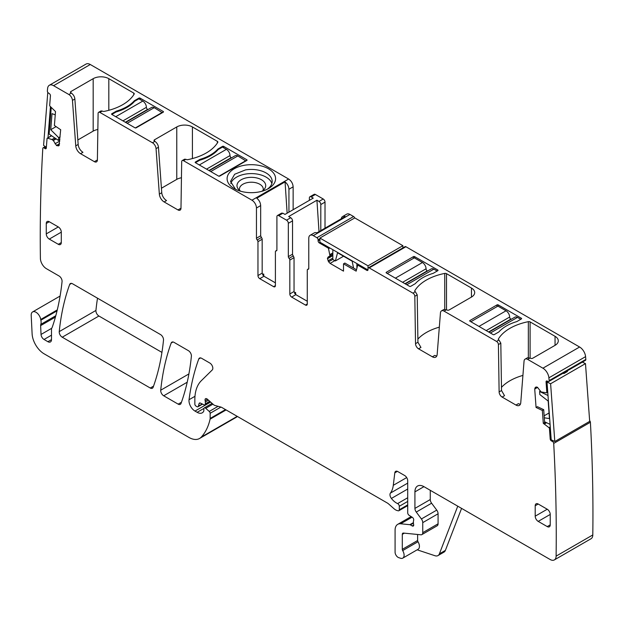 <?xml version="1.0" encoding="UTF-8"?>
<svg xmlns="http://www.w3.org/2000/svg" width="624" height="624" viewBox="0 0 624 624"><rect width="100%" height="100%" fill="white"/><g stroke="black" fill="none" stroke-linecap="round" stroke-linejoin="round"><path stroke-width="0.94" d="M195.413 162.014L195.413 162.708A0.85 0.491 180 0 1 195.413 162.014L199.976 159.377A41.246 23.813 180 0 0 217.916 149.019L222.479 146.39L222.479 147.085L218.189 149.557A41.246 23.813 180 0 1 199.703 160.235L195.413 162.708L218.572 176.077A0.85 0.491 180 0 0 219.773 176.077L246.831 160.454A0.85 0.491 180 0 0 246.831 159.76L246.831 160.454M222.479 147.085L226.387 149.339A5.101 2.948 60 0 1 229.999 155.587A1.7 0.983 60 0 0 231.2 157.669L231.504 157.849M209.258 170.695L235.264 155.68A5.101 2.948 60 0 1 237.814 155.938L245.934 160.969M245.934 160.625L218.954 176.202M116.384 111.119A41.246 23.813 180 0 0 134.324 100.76L138.887 98.124L138.887 98.818L134.597 101.299A41.246 23.813 180 0 1 116.111 111.969L111.821 114.442A0.85 0.491 180 0 1 111.821 113.747L116.384 111.119L116.384 111.891M138.887 98.818L142.795 101.08A5.101 2.948 60 0 1 146.398 107.328A1.7 0.983 60 0 0 147.607 109.411L147.911 109.59M125.666 122.437L151.671 107.422A5.101 2.948 60 0 1 154.222 107.671L162.341 112.71M162.341 112.359L135.353 127.936M437.174 271.034L433.867 269.131A5.101 2.948 -120 0 0 431.317 268.874L405.311 283.889M427.565 271.042L427.253 270.863A1.7 0.983 -120 0 1 426.052 268.78A5.101 2.948 -120 0 0 422.44 262.532L414.32 257.845L387.262 273.468M520.767 319.301L517.46 317.39A5.101 2.948 -120 0 0 514.909 317.14L488.904 332.155M511.157 319.309L510.845 319.129A1.7 0.983 -120 0 1 509.644 317.047A5.101 2.948 -120 0 0 506.033 310.791L497.921 306.103L470.855 321.734M239.671 190.453A11.911 6.872 180 0 1 239.437 189.095A11.911 6.872 180 0 1 239.444 188.822A11.911 6.872 180 0 1 247.993 182.497A11.911 6.872 180 0 1 250.871 182.224A11.911 6.872 180 0 1 263.25 189.095A11.911 6.872 180 0 1 263.016 190.453M261.815 191.303A14.36 8.291 0 0 0 264.459 189.01A14.36 8.291 0 0 0 262.166 180.172A14.36 8.291 0 0 0 247.299 177.668A14.36 8.291 0 0 0 238.235 189.01A14.36 8.291 0 0 0 240.88 191.303M230.825 183.542A20.834 12.028 180 0 1 245.482 174.08A20.834 12.028 180 0 1 271.869 183.542M235.513 189.275L230.506 181.459L234.671 174.244L245.482 169.915A20.834 12.028 180 0 1 272.181 181.459A20.834 12.028 180 0 1 267.189 189.267M258.172 192.106A24.242 13.993 0 0 0 268.484 188.573A24.242 13.993 0 0 0 272.189 171.538A24.242 13.993 0 0 0 244.522 165.251A24.242 13.993 0 0 0 234.203 188.573A24.242 13.993 0 0 0 258.172 192.106M164.143 201.942A6.802 3.931 60 0 1 159.346 194.103L161.756 192.715A6.802 3.931 -120 0 0 166.546 200.554L164.143 201.942L177.973 209.929A4.251 2.457 60 0 0 180.102 210.14A4.251 2.457 60 0 0 180.983 208.252L181.693 161.694A2.551 1.474 60 0 1 182.216 160.563A2.551 1.474 60 0 1 183.495 160.688L251.948 200.203L288.631 179.026L90.277 64.506A8.502 4.914 -120 0 0 86.018 64.085L49.335 85.262A8.502 4.914 -120 0 0 47.611 88.405A1688.271 974.727 -120 0 0 47.362 90.901A1.7 0.983 -120 0 0 48.454 93.031L49.351 93.647A1.7 0.983 -120 0 1 50.443 95.776L49.686 105.323A0.85 0.491 -120 0 0 50.053 106.228L55.505 111.556L54.405 125.479L60.692 129.745L59.03 145.571M90.277 64.506L53.586 85.683L68.858 94.505A5.101 2.948 60 0 1 72.454 100.378L74.864 98.99A5.101 2.948 -120 0 0 71.269 93.116L70.925 92.914A1.7 0.983 180 0 1 70.426 92.219A1.7 0.983 180 0 1 70.925 91.525L93.179 78.679A11.06 6.38 180 0 1 108.818 78.679L108.818 110.308M80.551 153.683A6.802 3.931 60 0 1 75.754 145.844L78.164 144.456A6.802 3.931 -120 0 0 82.953 152.295L80.551 153.683L94.38 161.663A4.251 2.457 60 0 0 96.509 161.873A4.251 2.457 60 0 0 97.391 159.994L98.101 113.428A2.551 1.474 60 0 1 98.623 112.297L101.033 110.908L102.492 111.142A1.7 0.983 180 0 0 104.255 111.376A48.477 27.986 180 0 0 134.168 94.099A1.7 0.983 180 0 0 134.261 93.779A1.7 0.983 180 0 0 133.762 93.085L108.818 78.679M98.623 112.297A2.551 1.474 60 0 1 99.902 112.421L152.459 142.763A5.101 2.948 60 0 1 156.047 148.645L158.457 147.256A5.101 2.948 -120 0 0 154.861 141.375L154.518 141.18A1.7 0.983 180 0 1 154.019 140.486A1.7 0.983 180 0 1 154.518 139.792L176.771 126.945A11.06 6.38 180 0 1 192.41 126.945L192.41 158.574M182.216 160.563L184.626 159.175L186.085 159.401A1.7 0.983 180 0 0 187.847 159.635A48.477 27.986 180 0 0 217.76 142.366A1.7 0.983 180 0 0 217.854 142.046A1.7 0.983 180 0 0 217.355 141.352L192.41 126.945M138.887 98.124A0.85 0.491 180 0 1 140.088 98.124L163.238 111.493A0.85 0.491 180 0 1 163.238 112.187L136.18 127.811A0.85 0.491 180 0 1 134.971 127.811L111.821 114.442L111.821 113.747M222.479 146.39A0.85 0.491 180 0 1 223.681 146.39L246.831 159.76M134.324 100.76L134.324 101.611M263.024 275.387L263.702 274.006L262.571 274.661M461.581 508.388L445.396 550.384L439.382 553.855L457.759 506.181M309.379 200.343L309.379 197.948A2.551 1.474 60 0 1 309.91 196.778A2.551 1.474 60 0 1 311.181 196.911L313.256 198.104L284.989 214.422L282.922 213.229L278.71 215.654L286.525 220.171A2.551 1.474 -120 0 1 288.335 223.298L288.335 256.628A1.7 0.983 -120 0 0 289.084 258.352A1.7 0.983 60 0 1 289.832 260.075L294.044 257.642L293.296 255.918A1.7 0.983 -120 0 1 292.539 254.202L292.539 220.865A2.551 1.474 -120 0 0 290.737 217.737L288.662 216.544L316.93 200.226L319.012 231.629M325.018 228.166L325.018 202.114A2.551 1.474 -120 0 0 323.209 198.994L319.004 201.419A2.551 1.474 -120 0 1 320.806 204.547L320.806 230.599M294.442 293.062L295.573 292.406L295.721 294.567M294.902 293.787L295.573 292.406M217.916 149.019L217.916 149.869M199.976 159.377L199.976 160.15M446.503 309.754L446.503 273.647A1.7 0.983 0 0 0 444.748 273.413A48.477 27.986 0 0 0 414.827 290.683A1.7 0.983 0 0 0 414.734 291.01A1.7 0.983 0 0 0 415.233 291.704L413.01 293.194A2.551 1.474 -120 0 1 414.82 296.283L415.529 343.668A4.251 2.457 -120 0 0 418.532 348.816L432.362 356.803A6.802 3.931 -120 0 0 435.77 357.139A6.802 3.931 -120 0 0 437.159 354.494L440.458 312.842A5.101 2.948 -120 0 1 441.503 310.861A5.101 2.948 -120 0 1 444.054 311.119L496.61 341.461A2.551 1.474 -120 0 1 498.412 344.549L499.122 391.927A4.251 2.457 -120 0 0 502.125 397.075L515.962 405.062A6.802 3.931 -120 0 0 519.363 405.397A6.802 3.931 -120 0 0 520.751 402.761L524.051 361.109A5.101 2.948 -120 0 1 525.096 359.128A5.101 2.948 -120 0 1 527.647 359.377L542.919 368.199A8.502 4.914 -120 0 1 548.894 377.824A1688.271 974.727 -120 0 1 549.151 380.601A1.7 0.983 -120 0 1 548.8 381.506A1.7 0.983 -120 0 1 548.059 381.475L547.154 381.053A1.7 0.983 -120 0 0 546.413 381.022A1.7 0.983 -120 0 0 546.062 381.919L546.819 392.34A0.85 0.491 -120 0 1 546.452 392.824L541.125 391.942L537.365 387.192L535.205 387.543L536.305 386.903M418.532 348.816L420.943 347.428L417.932 342.28L417.222 294.895L415.42 291.806M439.327 327.148A48.477 27.986 0 0 0 417.885 339.082M446.503 273.647L471.455 288.054A11.06 6.38 0 0 1 474.692 292.562A11.06 6.38 0 0 1 471.455 297.079L471.455 288.054M441.503 310.861L443.906 309.473L446.8 309.925A1.7 0.983 0 0 0 449.202 309.925L471.455 297.079M432.362 356.803L434.772 355.415L436.753 356.062M530.096 358.02L530.096 321.906A1.7 0.983 0 0 0 528.341 321.672A48.477 27.986 0 0 0 498.42 338.949A1.7 0.983 0 0 0 498.326 339.269A1.7 0.983 0 0 0 498.826 339.963L496.61 341.461M502.125 397.075L504.535 395.686L501.524 390.538L500.815 343.161L499.013 340.072M522.92 375.406A48.477 27.986 0 0 0 501.478 387.348M530.096 321.906L555.048 336.313A11.06 6.38 0 0 1 558.285 340.829A11.06 6.38 0 0 1 555.048 345.345L555.048 336.313M525.096 359.128L527.498 357.739L530.392 358.192A1.7 0.983 0 0 0 532.795 358.192L555.048 345.345M515.962 405.062L518.365 403.673L520.346 404.321M521.375 318.95L516.812 321.586A41.246 23.813 0 0 0 498.872 331.945L494.309 334.581A0.85 0.491 0 0 1 493.108 334.581L469.95 321.212L469.95 320.518L497.016 304.894A0.85 0.491 0 0 1 498.217 304.894L521.375 318.256A0.85 0.491 0 0 1 521.375 318.95L521.375 318.256M469.95 320.518A0.85 0.491 0 0 0 469.95 321.212M386.357 272.251A0.85 0.491 0 0 0 386.357 272.945L386.357 272.251L413.423 256.628A0.85 0.491 0 0 1 414.625 256.628L437.775 269.997A0.85 0.491 0 0 1 437.775 270.691L437.775 269.997M386.357 272.945L409.516 286.315A0.85 0.491 0 0 0 410.717 286.315L415.28 283.678A41.246 23.813 0 0 1 433.212 273.328L437.775 270.691M356.187 269.591L344.861 263.055L343.512 263.835L356.164 271.144L357.568 265.481A0.85 0.491 -120 0 1 358.137 265.333L366.811 270.34A1.7 0.983 -120 0 0 367.661 270.426A1.7 0.983 -120 0 0 368.02 269.646L368.02 268.609A1.7 0.983 -120 0 1 368.371 267.829A1.7 0.983 -120 0 1 369.221 267.914L413.01 293.194M354.682 217.979A1.7 0.983 -120 0 0 353.582 216.528L349.97 214.445A6.38 3.682 -120 0 0 346.788 214.126L342.576 216.559A6.38 3.682 -120 0 1 345.127 216.559L316.859 232.877A6.38 3.682 -120 0 0 314.309 232.877L310.097 235.303A6.38 3.682 -120 0 0 308.779 238.228L308.779 268.437A1.7 0.983 -120 0 1 308.428 269.209A1.7 0.983 -120 0 1 308.03 269.287A1.7 0.983 60 0 0 307.624 269.365L308.747 268.71M309.91 196.778L314.122 194.353A2.551 1.474 60 0 1 315.393 194.477L323.209 198.994M305.471 305.066A2.551 1.474 -120 0 0 306.743 305.191A2.551 1.474 -120 0 0 307.273 304.021L305.471 305.066L291.642 297.079L295.846 294.653L294.044 291.525L294.044 257.642M295.846 294.653L307.273 301.244M316.93 200.226L319.004 201.419M342.576 216.559A6.38 3.682 -120 0 0 341.297 218.767M288.935 212.144L288.935 189.267L293.14 186.841L293.14 209.719M275.402 282.844L263.975 276.245L262.174 273.125L262.174 239.242A1.7 0.983 -120 0 0 261.417 237.518L260.668 235.794L260.668 205.585C260.481 202.652 259.186 200.187 256.792 198.198L285.059 181.88C287.453 183.869 288.748 186.334 288.935 189.267M285.059 181.88L287.141 213.182M276.877 250.31L275.753 250.957A1.7 0.983 -120 0 1 276.151 250.887A1.7 0.983 60 0 0 276.549 250.809A1.7 0.983 60 0 0 276.908 250.029L276.908 216.7A2.551 1.474 60 0 1 277.43 215.53L281.642 213.104L282.922 213.229M176.771 126.945L176.771 179.377L161.429 188.23M176.771 179.377A11.06 6.38 180 0 1 181.444 177.77M177.973 209.929L180.383 208.541A4.251 2.457 -120 0 0 180.929 208.798M161.756 192.715L158.457 147.256M93.179 78.679L93.179 131.11L77.836 139.971M93.179 131.11A11.06 6.38 180 0 1 97.851 129.503M94.38 161.663L96.79 160.274A4.251 2.457 -120 0 0 97.336 160.54M78.164 144.456L74.864 98.99M417.167 549.822L434.983 555.734A8.502 4.914 -120 0 0 437.986 555.586L443.999 552.115A8.502 4.914 -120 0 0 445.396 550.384M437.986 555.586A8.502 4.914 -120 0 0 439.382 553.855M417.628 534.479L417.628 540.501L402.293 549.354L402.293 534.355A2.551 1.474 -120 0 1 402.823 533.185A2.551 1.474 -120 0 1 403.408 533.068L420.888 534.799A4.251 2.457 -120 0 0 421.863 534.612L437.198 525.759A4.251 2.457 -120 0 0 438.079 523.809L438.079 513.778A4.251 2.457 -120 0 0 436.738 510.112L431.605 503.209A4.251 2.457 -120 0 1 430.264 499.543L430.264 490.308M417.628 540.501A1.7 0.983 -120 0 0 418.01 541.733L402.675 550.586A6.38 3.682 -120 0 1 402.776 558.129A6.38 3.682 -120 0 1 400.53 558.238L398.713 557.638A4.251 2.457 -120 0 1 395.078 552.146L395.078 530.189A12.761 7.363 -120 0 1 397.722 524.347A12.761 7.363 -120 0 1 400.647 523.778L409.835 524.69A2.129 1.225 -120 0 1 410.413 524.885L412.222 525.931A2.129 1.225 -120 0 0 413.283 526.032A2.129 1.225 -120 0 0 413.618 524.378A4.251 2.457 -120 0 1 413.423 523.021L413.423 521.555A4.251 2.457 -120 0 1 413.618 520.424A2.129 1.225 -120 0 0 412.277 517.288L409.149 515.338A2.129 1.225 -120 0 1 407.706 512.772L407.706 480.753A4.251 2.457 -120 0 0 404.703 475.55L397.784 471.557A4.251 2.457 -120 0 0 395.655 471.346A4.251 2.457 -120 0 0 394.805 472.852L393.284 485.324A29.765 17.183 -120 0 1 390.406 493.108A4.251 2.457 -120 0 0 391.396 498.436A13.611 7.855 -120 0 0 397.605 503.591A2.129 1.225 -120 0 1 399.29 506.29L399.29 509.769A2.129 1.225 -120 0 1 398.845 510.736A2.129 1.225 -120 0 1 398.174 510.799L397.114 510.518A8.502 4.914 -120 0 1 394.001 508.716L388.799 504.106A8.502 4.914 -120 0 0 387.247 502.967L221.762 407.433A4.251 2.457 -120 0 0 220.99 407.098L215.015 405.499A4.251 2.457 -120 0 1 213.463 404.602L207.308 399.149A2.551 1.474 -120 0 0 205.569 398.681A2.551 1.474 -120 0 0 205.148 400.639A4.251 2.457 -120 0 1 205.335 401.957L205.335 403.853A2.129 1.225 -120 0 1 204.898 404.82A2.129 1.225 -120 0 1 203.962 404.789L200.398 403.088A2.129 1.225 -120 0 0 199.469 403.049A2.129 1.225 -120 0 0 199.079 403.603L198.385 406.185A2.129 1.225 -120 0 1 197.995 406.739A2.129 1.225 -120 0 1 196.934 406.637L196.045 406.123A1.7 0.983 -120 0 1 194.844 404.04L194.844 399.664A46.777 27.004 -120 0 1 201.334 380.687L212.238 369.97A4.251 2.457 -120 0 0 212.503 366.491A4.251 2.457 -120 0 0 209.82 363.035L201.607 358.293A4.251 2.457 -120 0 0 199.477 358.082A4.251 2.457 -120 0 0 198.767 358.979A297.679 171.865 -120 0 0 189.041 399.727A8.502 4.914 -120 0 0 194.992 411.076L197.153 412.316A10.202 5.889 -120 0 0 202.254 412.823A10.202 5.889 -120 0 0 203.697 411.271A2.129 1.225 -120 0 0 203.837 410.623L203.837 408.884A2.129 1.225 -120 0 1 204.274 407.909A2.129 1.225 -120 0 1 205.725 408.299L209.258 411.434A1.7 0.983 -120 0 1 210.148 413.291L210.148 418.447A4.251 2.457 -120 0 1 210.077 419.172A80.8 46.652 -120 0 1 201.256 437.112A21.263 12.277 -120 0 1 199.555 438.477A21.263 12.277 -120 0 1 188.924 437.424L44.125 353.824A17.012 9.82 -120 0 1 32.113 333.824L31.2 315.377A6.802 3.931 -120 0 1 32.604 311.93A6.802 3.931 -120 0 1 37.401 313.31A6.802 3.931 -120 0 1 40.724 319.465A8.502 4.914 -120 0 0 40.864 320.19A8.502 4.914 -120 0 1 40.794 324.394A4.251 2.457 -120 0 0 40.63 325.611L41.036 334.448A4.251 2.457 -120 0 0 44.039 339.472L47.884 341.695A5.101 2.948 -120 0 0 50.435 341.944A5.101 2.948 -120 0 0 51.496 339.612L51.496 329.41A4.251 2.457 -120 0 1 51.87 327.935A8.502 4.914 -120 0 0 52.33 326.999A309.582 178.737 -120 0 0 62.057 281.588A4.251 2.457 -120 0 0 59.069 275.995L46.41 268.687A8.502 4.914 -120 0 1 40.396 258.383A1688.271 974.727 -120 0 1 42.799 148.45A1.7 0.983 -120 0 1 43.15 147.794A1.7 0.983 -120 0 1 44.101 147.943L44.998 148.551A1.7 0.983 -120 0 0 45.958 148.699A1.7 0.983 -120 0 0 46.301 148.044L47.057 138.497A0.85 0.491 -120 0 1 47.525 138.154L51.979 139.534L54.772 137.92M402.776 558.129L418.111 549.276A6.38 3.682 -120 0 0 418.01 541.733M535.205 387.543L534.721 389.033L536.063 407.464L537.412 406.684L543.707 409.679L544.635 422.549L543.286 423.329L542.35 410.459L543.707 409.679M430.264 499.543L414.921 508.396L414.921 491.868A12.761 7.363 -120 0 1 417.565 486.026A12.761 7.363 -120 0 1 423.946 486.658L550.103 559.494A8.502 4.914 -120 0 0 554.354 559.915L591.037 538.738A8.502 4.914 -120 0 0 592.8 534.947A1688.271 974.727 -120 0 0 590.398 422.245A1.7 0.983 -120 0 0 589.625 420.623M199.555 438.477L236.239 417.3A21.263 12.277 -120 0 0 237.401 416.458M288.631 179.026C291.369 180.913 292.874 183.518 293.14 186.841M548.8 381.506L585.484 360.329A1.7 0.983 -120 0 0 585.835 359.424A1688.263 974.719 -120 0 0 585.585 356.639A8.502 4.914 -120 0 0 579.602 347.014L405.904 246.73A1.7 0.983 -120 0 0 405.054 246.652L368.371 267.829M582.863 362.365L582.832 361.858M97.508 298.194A297.679 171.865 -120 0 0 95.932 310.44A4.251 2.457 -120 0 0 98.92 316.017L161.936 352.404M53.586 85.683A8.502 4.914 -120 0 0 49.335 85.262M536.063 407.464L542.35 410.459M585.835 359.424L549.151 380.601M329.87 247.97L328.552 248.734L329.979 255.879L328.037 257.143L327.421 258.5L328.606 261.807L330.096 263.383L343.512 271.128L343.512 263.835M328.552 248.734A0.85 0.491 -120 0 0 327.974 247.923L319.301 242.915A1.7 0.983 -120 0 1 318.1 240.833L318.1 239.788A1.7 0.983 -120 0 0 316.898 237.705L313.287 235.622A6.38 3.682 -120 0 0 310.097 235.303M307.273 304.021L307.273 270.137A1.7 0.983 60 0 1 307.624 269.365M291.642 297.079A2.551 1.474 60 0 1 289.832 293.951L289.832 260.075M277.43 215.53A2.551 1.474 60 0 1 278.71 215.654M275.753 250.957A1.7 0.983 -120 0 0 275.402 251.737L275.402 285.62L273.601 286.666A2.551 1.474 -120 0 0 274.872 286.79A2.551 1.474 -120 0 0 275.402 285.62M263.975 276.245L259.763 278.678L273.601 286.666M259.763 278.678A2.551 1.474 60 0 1 257.962 275.551L257.962 241.667A1.7 0.983 -120 0 0 257.205 239.951A1.7 0.983 60 0 1 256.456 238.228L256.456 208.018L260.668 205.585M251.948 200.203A6.38 3.682 60 0 1 256.456 208.018M159.346 194.103L156.047 148.645M75.754 145.844L72.454 100.378M58.913 145.657L56.628 145.634L59.569 143.933M51.979 139.534L53.305 140.517L56.628 145.634M402.293 549.354A1.7 0.983 -120 0 0 402.675 550.586M421.863 534.612A4.251 2.457 -120 0 0 422.744 532.67L422.744 522.631A4.251 2.457 -120 0 0 421.403 518.965L416.27 512.062A4.251 2.457 -120 0 1 414.921 508.396M554.354 559.915A8.502 4.914 -120 0 0 556.117 556.132A1688.271 974.727 -120 0 0 553.706 443.422A1.7 0.983 -120 0 0 552.404 441.41L551.507 440.981A1.7 0.983 -120 0 1 550.204 438.968L549.448 428.548A0.85 0.491 -120 0 0 548.987 427.666L543.286 423.329M590.398 422.245L553.706 443.422M181.444 402.254L178.175 404.141A4.251 2.457 -120 0 0 180.297 404.352A4.251 2.457 -120 0 0 181.015 403.447A297.679 171.865 -120 0 0 191.389 356.242A4.251 2.457 -120 0 0 188.401 350.665L174.01 342.358A4.251 2.457 -120 0 0 171.881 342.147A4.251 2.457 -120 0 0 171.171 343.052A297.679 171.865 -120 0 0 160.719 390.203A4.251 2.457 -120 0 0 163.706 395.788L187.208 382.216M178.175 404.141L163.706 395.788M153.106 387.332A297.679 171.865 -120 0 0 163.504 340.15A4.251 2.457 -120 0 0 160.516 334.565L72.517 283.764A4.251 2.457 -120 0 0 70.395 283.553A4.251 2.457 -120 0 0 69.677 284.458A297.679 171.865 -120 0 0 59.241 331.617A4.251 2.457 -120 0 0 62.228 337.202L150.267 388.027A4.251 2.457 -120 0 0 152.389 388.237A4.251 2.457 -120 0 0 153.106 387.332M538.208 504.02A4.251 2.457 -120 0 0 536.086 503.81A4.251 2.457 -120 0 0 535.205 505.752L538.208 504.02L547.232 509.231L535.205 516.173A4.251 2.457 -120 0 0 538.208 521.383L550.235 514.433A4.251 2.457 -120 0 0 547.232 509.231M550.235 524.854L547.232 526.586A4.251 2.457 -120 0 0 549.362 526.796A4.251 2.457 -120 0 0 550.235 524.854L550.235 514.433M547.232 526.586L538.208 521.383M535.205 505.752L535.205 516.173M46.27 223.47L46.27 233.891A4.251 2.457 -120 0 0 49.273 239.093L61.3 232.151A4.251 2.457 -120 0 0 58.297 226.941L49.273 221.738A4.251 2.457 -120 0 0 47.151 221.528A4.251 2.457 -120 0 0 46.27 223.47L49.273 221.738M61.3 242.572L58.297 244.304A4.251 2.457 -120 0 0 60.427 244.514A4.251 2.457 -120 0 0 61.3 242.572L61.3 232.151M58.297 244.304L49.273 239.093M55.247 114.855L52.01 113.646L50.739 129.706L56.09 126.617M50.739 129.706L58.711 137.662L58.492 140.447L49.132 134.098L51.23 107.632L51.613 107.897M50.443 106.649L47.97 137.896M58.492 140.447L59.912 139.62M58.711 137.662L60.13 136.835M47.775 92.485L43.586 145.408L46.363 147.295M353.574 268.078L352.162 261.191L337.561 252.759L335.369 260.949L332.834 259.49L332.834 249.686M356.889 263.57L356.889 267.501M367.981 269.974L319.901 242.221L319.901 238.056L354.783 217.916L402.893 245.692L402.893 247.892M335.369 260.949L343.559 256.222M368.02 268.609L368.02 265.832L402.893 245.692M368.02 265.832L319.901 238.056M544.151 415.802L549.042 412.979M544.292 417.784L549.448 418.595L548.176 401.06L539.822 394.54L539.604 391.498L540.439 391.014M550.087 424.375L544.58 421.754M547.989 395.491L539.604 391.498M554.798 441.511L550.61 383.752L585.484 363.613L589.68 421.372L554.798 441.511L551.203 439.803L547.014 382.036L548.012 381.459M566.288 371.413L566.342 372.138M547.014 382.036L550.61 383.752M582.371 362.123L585.484 363.613M566.732 371.155L567.458 371.498L563.846 373.581L563.129 373.238M226.387 149.339L199.321 164.962M206.544 169.127L229.999 155.587M210.748 171.561L237.814 155.938M208.946 170.516L231.2 157.669M142.795 101.08L115.729 116.704M122.944 120.869L146.398 107.328M127.156 123.302L154.222 107.671M125.354 122.257L147.607 109.411M406.809 284.755L433.867 269.131M422.44 262.532L395.382 278.156M426.052 268.78L402.597 282.321M427.253 270.863L404.999 283.709M490.402 333.013L517.46 317.39M506.033 310.791L478.975 326.414M509.644 317.047L486.19 330.587M510.845 319.129L488.592 331.976M68.858 94.505L71.269 93.116M99.902 112.421L102.305 111.033M152.459 142.763L154.861 141.375M183.495 160.688L185.897 159.299M140.088 98.124L140.088 99.512M163.238 111.493L163.238 112.187M263.843 276.167L263.702 274.006M325.018 202.114L320.806 204.547M223.681 146.39L223.681 147.779M414.827 291.33L414.827 290.683M444.748 309.239L444.748 273.413M498.42 339.589L498.42 338.949M528.341 357.505L528.341 321.672M497.016 306.626L497.016 304.894M498.217 306.283L498.217 304.894M413.423 258.367L413.423 256.628M414.625 258.016L414.625 256.628M311.181 196.911L315.393 194.477M154.518 139.792L154.518 141.18M217.355 141.352L217.355 143.013M70.925 91.525L70.925 92.914M133.762 93.085L133.762 94.747M544.635 422.534L545.353 422.12L544.635 422.526M534.721 389.033L537.646 387.348M547.724 391.817L546.819 392.34M547.388 381.163L546.062 381.919M585.585 356.639L548.894 377.824M579.602 347.014L542.919 368.199M530.049 357.989L527.647 359.377M501.524 390.538L499.122 391.927M500.815 343.161L498.412 344.549M446.456 309.73L444.054 311.119M417.932 342.28L415.529 343.668M417.222 294.895L414.82 296.283M405.904 246.73L369.221 267.914M367.715 269.825L366.811 270.34M359.042 264.818L358.137 265.333M330.096 263.383L334.838 260.645M328.606 261.807L332.834 259.373M328.037 260.824L332.834 258.055M327.421 258.749L332.834 255.622M327.421 258.5L332.834 255.38M328.037 257.143L329.893 256.074M329.979 255.879L332.834 254.225M329.979 254.686L332.834 253.04M329.963 254.569L332.834 252.915M328.879 247.4L327.974 247.923M320.206 242.393L319.301 242.915M319.901 239.788L318.1 240.833M319.901 238.75L318.1 239.788M353.582 216.528L316.898 237.705M349.97 214.445L313.287 235.622M308.693 268.905L308.03 269.287M289.832 293.951L294.044 291.525M289.084 258.352L293.296 255.918M292.539 254.202L288.335 256.628M292.539 220.865L288.335 223.298M290.737 217.737L286.525 220.171M276.151 250.887L276.814 250.505M257.962 275.551L262.174 273.125M257.962 241.667L262.174 239.242M261.417 237.518L257.205 239.951M256.456 238.228L260.668 235.794M58.165 145.961L59.257 145.33M56.417 145.493L59.592 143.66M54.99 143.809L59.803 141.032M53.305 140.517L56.168 138.871M53.102 140.275L55.879 138.676M52.073 139.581L54.85 137.974M51.62 135.782L47.525 138.154M46.324 147.787L44.998 148.551M45.841 146.936L44.101 147.943M51.496 339.612L47.884 341.695M44.039 339.472L51.496 335.166M51.683 328.302L41.036 334.448M40.63 325.611L55.419 317.07M55.793 315.728L40.794 324.394M57.057 310.838L40.864 320.19M57.283 309.902L40.724 319.465M237.214 416.348L201.256 437.112M226.091 409.929L210.077 419.172M225.498 409.586L210.148 418.447M220.904 407.074L210.148 413.291M218.104 406.325L209.258 411.434M212.94 404.141L205.725 408.299M203.9 408.416L197.153 412.316M210.6 402.067L194.992 411.076M194.977 396.295L189.041 399.727M200.616 357.911L198.767 358.979M202.238 403.962L198.385 406.185M200.14 402.995L199.079 403.603M209.742 401.302L205.335 403.853M208.447 400.156L205.335 401.957M207.472 399.298L205.148 400.639M407.706 504.902L399.29 509.769M407.706 501.431L399.29 506.29M407.706 497.757L397.605 503.591M407.706 489.021L391.396 498.436M407.706 483.116L390.406 493.108M406.7 477.578L393.284 485.324M397.394 471.362L394.805 472.852M413.72 525.065L412.222 525.931M413.423 523.154L410.413 524.885M413.423 522.623L409.835 524.69M412.09 517.171L400.647 523.778M404.352 533.161L402.293 534.355M438.079 523.809L422.744 532.67M438.079 513.778L422.744 522.631M436.738 510.112L421.403 518.965M431.605 503.209L416.27 512.062M423.946 486.658L414.921 491.868M592.8 534.947L556.117 556.132M553.387 440.84L552.404 441.41M552.49 440.411L551.507 440.981M551.109 438.446L550.204 438.968M550.352 428.033L549.448 428.548M550.267 426.925L548.987 427.666M544.526 423.907L546.593 422.713M544.432 423.844L546.484 422.659M543.41 423.353L545.454 422.167M188.9 373.932L160.719 390.203M173.02 341.983L171.171 343.052M153.535 386.139L150.267 388.027M98.92 316.017L62.228 337.202M95.932 310.44L59.241 331.617M71.526 283.39L69.677 284.458M46.27 233.891L58.297 226.941M547.747 392.153L546.647 392.792M358.792 264.67L357.716 265.294M51.503 135.704L47.237 138.169M45.279 146.562L43.15 147.794M60.091 296.057L32.604 311.93M212.098 403.393L204.274 407.909M202.55 404.11L197.995 406.739M210.233 401.739L204.898 404.82M407.706 505.627L398.845 510.736M411.154 516.586L397.722 524.347"/></g></svg>
